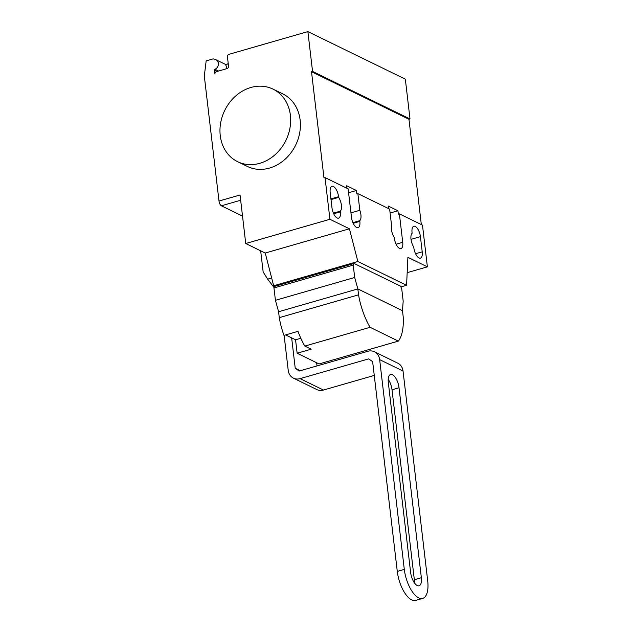<?xml version="1.0" encoding="UTF-8"?>
<svg xmlns="http://www.w3.org/2000/svg" width="632" height="632" viewBox="0 0 632 632"><rect width="100%" height="100%" fill="white"/><g stroke="black" fill="none" stroke-linecap="round" stroke-linejoin="round"><path stroke-width="0.95" d="M414.45 582.925A11.1 4.748 73.9 0 0 414.339 579.734L392.022 389.786A11.1 4.748 73.9 0 0 388.206 379.342A11.1 4.748 -106.1 0 1 392.022 389.786L414.339 579.734A11.1 4.748 -106.1 0 1 414.45 582.925M421.354 577.719A11.1 4.748 -106.1 0 1 419.063 585.769A11.1 4.748 -106.1 0 1 410.634 572.489L388.317 382.534A11.1 4.748 -106.1 0 1 390.608 374.476A11.1 4.748 -106.1 0 1 399.037 387.764L421.354 577.719L414.339 579.734M317.003 365.912L316.632 362.744M404.298 569.393A24.221 10.349 -106.1 0 0 422.697 598.378A24.221 10.349 -106.1 0 0 427.69 580.808L403.042 371.047A12.111 10.215 -64 0 0 397.836 363.195L374.444 351.779A12.111 10.215 116 0 1 379.658 359.632L404.298 569.393L397.283 571.415L372.643 361.654L368.685 358.873L300.074 378.631A12.111 10.215 116 0 1 293.43 378.141A12.111 10.215 116 0 1 288.216 370.281L284.116 335.347M293.43 378.141L316.814 389.557A12.111 10.215 -64 0 0 323.466 390.047L374.262 375.416M291.66 337.891L295.231 368.266L299.181 371.047L367.8 351.289A12.111 10.215 116 0 1 374.444 351.779M300.279 370.731L295.231 368.266M397.283 571.415A24.221 10.349 73.9 0 0 415.682 600.4L422.697 598.378M300.808 338.27L295.555 339.787L285.585 334.921M358.549 294.828L357.854 288.919L354.686 277.488L353.233 265.124L354.102 263.481L400.506 286.13L401.731 288.792L403.184 301.156L402.481 310.699L403.177 316.608A45.133 19.292 -106.1 0 1 398.35 341.106L370.068 327.305A45.133 19.292 -106.1 0 1 358.549 294.828L279.273 317.651A45.133 19.292 73.9 0 0 283.981 335.387L298.012 331.342A45.133 19.292 73.9 0 0 304.822 346.091L311.165 349.188L297.135 353.225L295.555 339.787M370.068 327.305L304.822 346.091M354.102 263.481L274.833 286.312L273.964 287.947L275.418 300.311L278.586 311.742L279.273 317.651M353.233 265.124L273.964 287.947M354.686 277.488L275.418 300.311M402.481 310.699L357.854 288.919L278.586 311.742M297.135 353.225L319.081 363.937L398.35 341.106M290.396 115.308A40.377 34.057 -64 0 0 273.024 89.128A40.377 34.057 -64 0 0 235.76 95.914A40.377 34.057 -64 0 0 220.244 135.509A40.377 34.057 -64 0 0 237.608 161.689A40.377 34.057 -64 0 0 274.88 154.895A40.377 34.057 -64 0 0 290.396 115.308M273.024 89.128L282.773 93.884A40.377 34.057 116 0 1 300.137 120.064A40.377 34.057 116 0 1 284.629 159.651A40.377 34.057 116 0 1 247.357 166.445L237.608 161.689M338.657 197.389A8.682 3.713 -106.1 0 1 340.269 211.167L340.356 211.862A8.682 3.713 -106.1 0 1 338.562 218.159A8.682 3.713 -106.1 0 1 331.974 207.77L330.188 192.602A8.682 3.713 -106.1 0 1 331.982 186.306A8.682 3.713 -106.1 0 1 338.57 196.694L338.657 197.389L331.01 199.594M340.269 211.167L333.412 213.142M420.43 236.645L422.216 251.812A8.682 3.713 -106.1 0 1 420.43 258.109A8.682 3.713 -106.1 0 1 413.834 247.72L413.755 247.025A8.682 3.713 -106.1 0 1 412.135 233.255L412.056 232.56A8.682 3.713 -106.1 0 1 413.842 226.264A8.682 3.713 -106.1 0 1 420.43 236.645L411.013 239.362M407.174 272.661L427.382 266.846L422.476 225.134L399.385 213.861L402.726 242.301A8.682 3.713 -106.1 0 1 400.933 248.597A8.682 3.713 -106.1 0 1 394.344 238.209L394.265 237.513A8.682 3.713 -106.1 0 1 391.603 225.806L389.636 209.105L357.87 193.605L359.829 210.298L350.942 212.858M400.87 286.928L406.581 285.285L407.893 257.327L427.382 266.846M260.668 250.809L263.157 271.973L267.66 279.162L274.13 287.639M271.673 278.009L267.66 279.162M348.58 192.752L356.416 190.493L356.819 193.905L357.87 193.605M359.829 210.298A8.682 3.713 -106.1 0 1 359.766 220.679L359.845 221.374A8.682 3.713 -106.1 0 1 358.06 227.67A8.682 3.713 -106.1 0 1 351.463 217.282L348.121 188.85L325.03 177.576L323.971 177.876L311.505 71.716L312.556 71.408L410.01 118.974L405.333 79.166L307.879 31.6L228.958 54.328A2.022 1.706 -64 0 0 227.425 56.73L228.539 66.202A2.022 1.706 116 0 1 227.007 68.604L216.484 71.637A2.022 1.706 -64 0 0 214.951 74.039L214.501 70.192A0.806 0.679 116 0 1 215.022 69.267A5.246 4.424 -64 0 0 218.395 64.551A5.246 4.424 -64 0 0 216.144 59.843A5.246 4.424 -64 0 0 215.615 59.629L213.174 58.871L206.158 60.893L204.31 76.053L218.996 201.047A4.037 1.722 73.9 0 0 221.39 205.795L242.522 216.105M352.909 222.654L359.766 220.679M388.483 208.544L388.182 206L397.931 210.756L398.334 214.169L399.385 213.861M390.094 213.008L397.931 210.756M346.968 188.281L346.668 185.737L356.416 190.493M349.417 228.792L329.928 219.28L245.745 243.518L265.235 253.037L349.417 228.792L357.854 261.506L273.672 285.743L274.833 286.312M265.235 253.037L273.672 285.743M406.581 285.285L357.854 261.506M329.928 219.28L325.03 177.576M245.745 243.518L240.042 194.988L218.996 201.047M421.323 224.573L408.959 119.274L410.01 118.974M408.959 119.274L311.505 71.716M312.556 71.408L307.879 31.6M228.223 63.484L225.814 65.199A5.451 4.598 116 0 1 226.296 68.809M392.022 389.786L399.037 387.764M403.042 371.047L379.658 359.632M323.466 390.047L300.074 378.631M340.356 211.862L333.704 213.774M338.57 196.694L330.931 198.89M422.216 251.812L415.564 253.732M353.193 223.286L359.845 221.374M396.074 244.213L402.726 242.301M221.39 205.795L240.658 200.241M218.617 71.021L215.022 69.267M217.1 71.463L214.501 70.192M216.144 59.843L226.343 64.82"/></g></svg>
